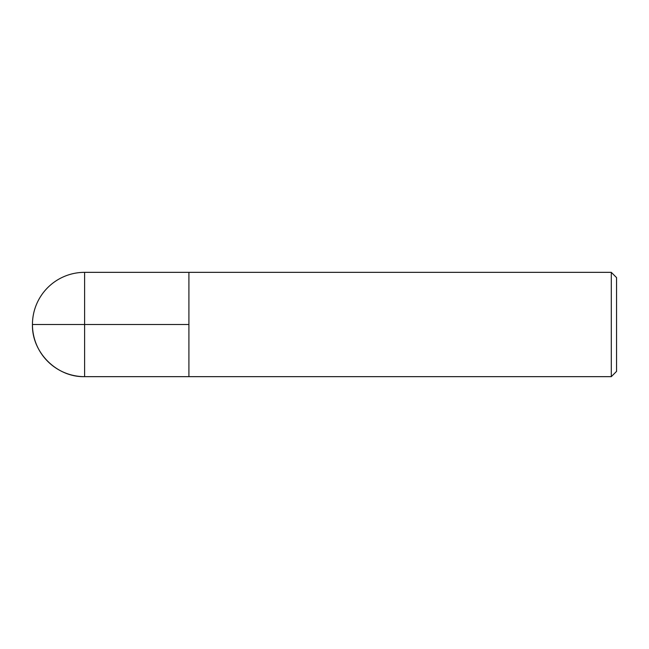 <?xml version="1.0" encoding="UTF-8"?>
<svg xmlns="http://www.w3.org/2000/svg" width="649" height="649" viewBox="0 0 649 649"><rect width="100%" height="100%" fill="white"/><g stroke="black" fill="none" stroke-linecap="round" stroke-linejoin="round"><path stroke-width="0.49" stroke-dasharray="3.25 2.43" d="M611.293 272.345L611.293 376.655M188.908 324.5L188.908 272.345L188.908 324.5M616.55 371.398L616.55 277.602M84.605 376.655L84.605 272.345"/><path stroke-width="0.97" d="M611.293 376.655L611.293 272.345L188.908 272.345L188.908 376.655L188.908 272.345L84.605 272.345L84.605 376.655L611.293 376.655L616.55 371.398L616.55 277.602L611.293 272.345M32.45 324.5C31.728 352.366 56.731 377.369 84.605 376.655A52.155 52.155 0 0 1 32.45 324.5A52.155 52.155 0 0 1 84.605 272.345M188.908 324.5L32.45 324.5L188.908 324.5"/></g></svg>
